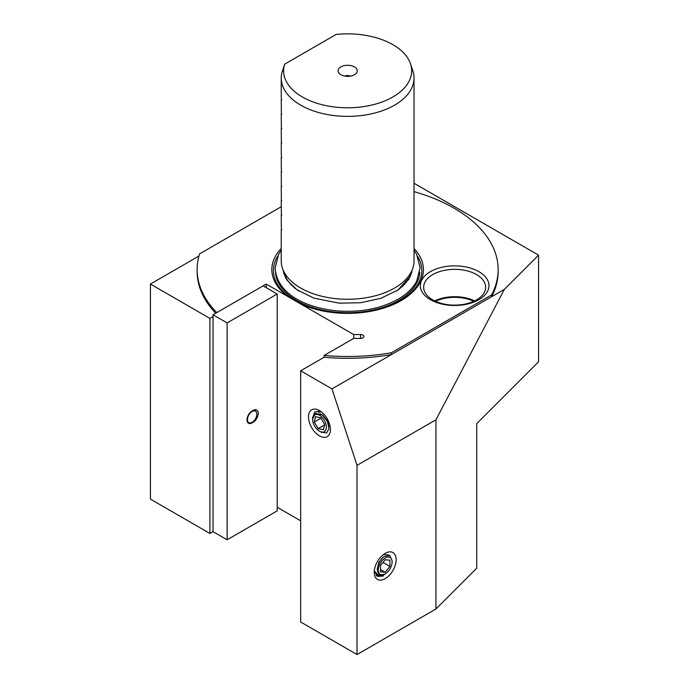 <?xml version="1.0" encoding="UTF-8"?>
<svg xmlns="http://www.w3.org/2000/svg" width="689" height="689" viewBox="0 0 689 689"><rect width="100%" height="100%" fill="white"/><g stroke="black" fill="none" stroke-linecap="round" stroke-linejoin="round"><path stroke-width="1.03" d="M319.317 410.963L317.569 411.54M476.564 274.584A30.988 17.888 0 0 0 442.794 270.708A30.988 17.888 0 0 0 423.666 287.235A30.988 17.888 0 0 0 432.744 299.887A30.988 17.888 0 0 0 466.513 303.763A30.988 17.888 0 0 0 485.642 287.235A30.988 17.888 0 0 0 476.564 274.584M474.635 300.912A30.988 17.888 0 0 0 434.673 300.912M430.392 299.681A34.304 19.809 180 0 1 430.392 271.664A34.304 19.809 180 0 1 478.915 271.664A34.304 19.809 180 0 1 478.915 299.681A34.304 19.809 180 0 1 430.392 299.681M473.756 301.326A29.877 17.251 0 0 0 435.551 301.326M414.029 248.514A75.79 43.76 0 0 1 396.675 302.971A75.79 43.76 0 0 1 300.783 304.013L353.698 334.561L360.562 334.561A3.316 1.921 180 0 1 362.914 335.121A3.316 1.921 180 0 1 363.878 336.473A3.316 1.921 180 0 1 360.562 338.394L353.698 338.394L324.166 355.446A150.512 86.9 0 0 0 391.455 352.742L491.619 294.909A150.512 86.9 0 0 0 498.138 269.614A150.512 86.9 0 0 0 414.029 191.628M281.233 230.057L281.233 260.933A66.402 38.334 0 0 0 282.43 268.202A66.402 38.334 0 0 0 300.68 288.045A66.402 38.334 0 0 0 367.091 297.588A66.402 38.334 0 0 0 412.832 268.202A66.402 38.334 0 0 0 414.029 260.933L414.029 78.046A66.402 38.334 0 0 0 412.832 70.778L410.498 63.81A64.025 36.965 0 0 0 392.902 44.673A64.025 36.965 0 0 0 336.12 34.45L284.643 64.172A64.025 36.965 0 0 0 302.35 96.951A64.025 36.965 0 0 0 377.65 103.471A64.025 36.965 0 0 0 410.498 63.81M284.643 64.172L281.792 73.043A66.402 38.334 0 0 0 281.233 78.046A66.402 38.334 0 0 0 300.68 105.15A66.402 38.334 0 0 0 373.042 113.461A66.402 38.334 0 0 0 414.029 78.046M354.404 66.902A9.586 5.529 0 0 0 342.192 66.256A9.586 5.529 0 0 0 338.885 73.077A9.586 5.529 0 0 0 340.857 74.731A9.586 5.529 0 0 0 356.377 73.077A9.586 5.529 0 0 0 354.404 66.902M350.4 76.109A4.427 2.558 0 0 0 344.862 76.109M300.783 304.013L266.247 284.066L216.828 312.599A150.512 86.9 0 0 1 197.123 269.614A150.512 86.9 0 0 1 199.612 253.862L281.233 206.743M281.233 248.514A75.79 43.76 0 0 0 288.054 296.658M319.455 435.879A15.494 8.948 60 0 1 308.5 416.897A15.494 8.948 60 0 1 319.455 410.575A15.494 8.948 60 0 1 330.41 429.548A15.494 8.948 60 0 1 319.455 435.879M318.912 430.84L316.57 428.773M312.608 417.973L314.83 411.833L320.798 411.445M383.807 554.249L389.009 555.205M385.194 553.345A15.494 8.948 -60 0 1 396.149 559.675A15.494 8.948 -60 0 1 385.194 578.648A15.494 8.948 -60 0 1 374.239 572.318A15.494 8.948 -60 0 1 385.194 553.345M379.699 576.314L383.627 575.935L377.339 576.392L374.291 571.06M227.12 322.926L227.12 539.788L277.202 510.876L277.202 294.005L227.12 322.926L213.03 314.787L213.03 531.658L209.904 533.467L209.904 318.404L150.426 284.066L198.966 256.041M266.247 287.683L266.247 284.066M213.03 316.596L209.904 318.404M209.904 533.467L150.426 499.129L150.426 284.066M324.166 357.255A150.512 86.9 0 0 0 391.455 354.551L331.977 388.889L357.023 465.351L357.023 654.55L300.68 622.021L300.68 370.811L324.166 357.255L324.166 355.446M491.619 294.909L491.619 296.718L391.455 354.551L391.455 352.742M331.977 388.889L300.68 370.811M414.029 183.248L538.574 255.154L504.365 289.363L491.619 296.718A150.512 86.9 0 0 0 498.138 271.414L498.138 269.614M197.123 269.614L197.123 271.414A150.512 86.9 0 0 0 215.709 313.245M281.792 99.604L281.37 99.853L281.233 94.824L281.233 78.046M281.792 114.064L281.37 114.314L281.233 99.931M281.792 128.524L281.37 128.774L281.233 114.391M281.792 142.985L281.37 143.226L281.233 128.852M281.792 157.436L281.37 157.686L281.233 143.312M281.792 171.897L281.37 172.147L281.233 157.764M281.792 186.357L281.37 186.598L281.233 172.224M281.792 200.809L281.37 201.059L281.233 186.685M281.792 215.269L281.37 215.519L281.233 201.136M281.792 229.73L281.37 229.98L281.233 215.597M357.023 654.55L435.948 608.981L435.948 419.782L504.365 289.363M435.948 608.981L476.702 568.227L476.702 423.649L538.574 361.777L538.574 255.154M357.023 465.351L435.948 419.782M353.698 334.561L353.698 338.394M300.68 520.815L277.202 507.259M255.455 410.368L254.474 410.093L250.96 411.789A7.303 4.22 120 0 0 246.998 419.885A7.303 4.22 120 0 0 248.505 423.227A7.303 4.22 120 0 0 250.96 423.39L248.419 423.175M227.12 539.788L213.03 531.658M277.202 294.005L263.112 285.875L213.03 314.787M250.96 411.789C255.042 408.56 257.531 409.059 258.418 413.288C257.531 418.542 255.042 421.909 250.96 423.39M256.23 411.85A6.64 3.833 120 0 0 249.823 413.546A6.64 3.833 120 0 0 248.083 421.952A6.64 3.833 120 0 0 252.157 422.323A6.64 3.833 120 0 0 256.851 414.192A6.64 3.833 120 0 0 256.23 411.85M248.281 423.08A7.303 4.22 120 0 0 248.712 423.218L248.462 423.192M252.157 422.323L249.857 423.528M385.039 574.04L385.194 573.946A9.741 5.624 -60 0 1 378.304 569.975A9.741 5.624 -60 0 1 385.194 558.047A9.741 5.624 -60 0 1 392.075 562.017A9.741 5.624 -60 0 1 385.194 573.946L385.039 574.04A9.956 5.753 -60 0 1 380.328 574.669C374.764 572.964 378.028 560.166 384.273 556.454L389.785 555.498L392.075 560.39L392.075 562.017M384.979 574.075L383.282 575.048L376.194 575.565M384.918 556.057L383.42 556.841L378.829 562.319L377.159 569.493L379.277 574.058M384.875 554.309L384.316 554.068M383.988 554.18L385.297 554.55M384.91 574.109L378.339 575.237L374.299 570.94M380.5 571.836L385.194 572.258L389.888 566.418L389.888 560.157L385.194 559.735L380.5 565.574L380.5 571.836M380.5 569.545L385.194 572.258M383.015 562.448L389.888 566.418M317.879 430.057A9.741 5.624 60 0 1 312.573 419.248A9.741 5.624 60 0 1 321.04 416.397A9.741 5.624 60 0 1 326.302 428.093A9.741 5.624 60 0 1 319.455 431.176A9.741 5.624 60 0 1 317.879 430.057M319.455 431.176L321.298 432.236L326.543 432.968L329.023 428.627L327.335 421.341L322.159 414.959L315.519 413.314L312.573 419.248M328.963 426.534L327.611 421.151L322.848 415.217L319.946 413.65M320.876 411.497L318.878 412.056M318.456 412.298L321.238 411.772M312.599 418.059L312.573 417.095M314.27 422.03L318.215 428.601L323.408 429.79L324.648 424.415L320.704 417.844L315.51 416.656L314.27 422.03L320.91 418.197M324.528 424.958L318.215 428.601M277.701 256.239A74.179 42.83 0 0 0 295.176 300.817A74.179 42.83 0 0 0 387.209 306.751A74.179 42.83 0 0 0 417.56 256.239M275.514 272.31A72.147 41.65 0 0 0 296.614 300.507A72.147 41.65 0 0 0 374.23 309.774A72.147 41.65 0 0 0 419.747 272.31M283.437 271.208A64.413 37.189 0 0 0 283.963 273.783M411.299 273.783A64.413 37.189 0 0 0 411.824 271.208M408.009 280.337A64.413 37.189 0 0 0 411.514 272.146M283.747 272.146A64.413 37.189 0 0 0 287.244 280.328M282.43 268.202L284.273 273.697A64.533 37.258 0 0 0 298.793 290.991M396.468 290.991A64.533 37.258 0 0 0 410.988 273.697L412.832 268.202M360.562 334.561L360.562 338.394M256.851 414.192L256.851 413.279M414.029 250.219L416.664 254.422L420.118 267.84L416.664 281.258C413.047 287.942 407.259 293.686 399.301 298.509C382.309 308.302 362.052 312.479 338.532 311.015C305.597 308.112 276.625 293.764 275.144 267.84L278.597 254.422L281.233 250.219M412.048 270.544L410.343 276.272L397.906 290.035L380.81 298.328L360.692 302.729L339.117 303.16L313.848 298.122L296.985 289.785L287.365 280.492L283.213 270.544"/></g></svg>
